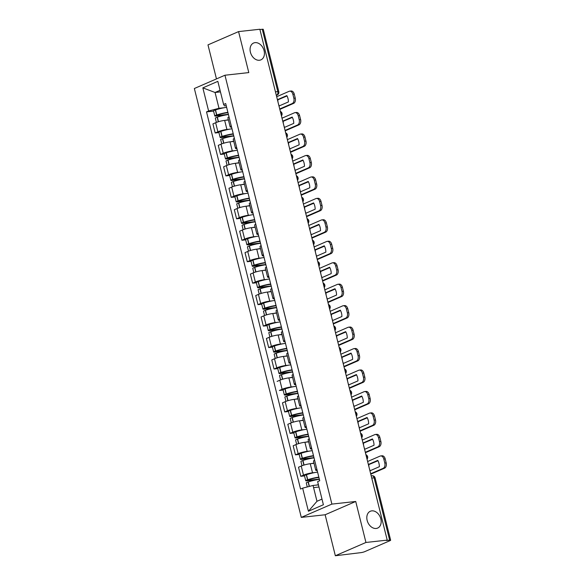 <?xml version="1.0" encoding="UTF-8"?>
<svg xmlns="http://www.w3.org/2000/svg" width="585" height="585" viewBox="0 0 585 585"><rect width="100%" height="100%" fill="white"/><g stroke="black" fill="none" stroke-linecap="round" stroke-linejoin="round"><path stroke-width="0.88" d="M335.351 555.75L365.947 542.463L387.219 540.116L259.85 29.25L238.57 31.597L248.793 72.591L224.954 75.224L194.359 88.51L301.29 517.389L325.136 514.763L335.351 555.75L360.835 552.649A2.866 0.431 166 0 0 364.755 551.64L389.998 540.672A2.866 0.431 166 0 0 390.641 540.218A2.866 0.431 166 0 0 389.639 540.13L374.108 477.821A2.866 1.894 -96.3 0 0 372.009 475.751L371.197 475.839M238.57 31.597L207.982 44.884L216.465 78.909M371.797 510.866A9.177 6.742 -113.5 0 1 380.55 517.937A9.177 6.742 -113.5 0 1 377.647 528.079A9.177 6.742 -113.5 0 1 376.184 528.467A9.177 6.742 -113.5 0 1 367.438 521.396A9.177 6.742 -113.5 0 1 370.334 511.246A9.177 6.742 -113.5 0 1 371.797 510.866M255.06 42.639A9.177 6.742 -113.5 0 1 263.806 49.71A9.177 6.742 -113.5 0 1 260.91 59.86A9.177 6.742 -113.5 0 1 259.447 60.248A9.177 6.742 -113.5 0 1 250.694 53.176A9.177 6.742 -113.5 0 1 253.597 43.027A9.177 6.742 -113.5 0 1 255.06 42.639M365.947 542.463L355.724 501.469L331.885 504.102L224.954 75.224M387.219 540.116L386.327 540.503L389.639 540.13M259.916 29.528L262.27 29.272A2.866 0.431 -14 0 1 263.265 29.352L278.804 91.662A2.866 0.431 166 0 0 277.802 91.582L262.27 29.272M220.457 91.889L215.061 92.481L219.002 108.298L208.611 110.982L202.849 87.874L217.832 81.359L223.594 104.474L224.538 105.9L226.227 105.709M308.412 511.253L302.65 488.146L313.041 485.462L316.982 501.279L308.412 511.253L323.395 504.745L317.633 481.63L319.732 480.724L225.693 103.56L223.594 104.474M208.611 110.982L206.512 111.889L300.551 489.053L302.65 488.146M301.29 517.389L331.885 504.102M325.136 514.763L355.724 501.469M213.569 111.113L206.512 111.889M219.002 108.298L224.026 107.75M220.062 90.309L215.061 92.481L202.849 87.874M228.428 119.984L224.655 120.393A6.596 0.995 166 0 0 215.638 122.718L212.918 123.903L215.178 132.985L217.898 131.8A6.596 0.995 -14 0 1 226.921 129.475L229.371 129.205M229.02 116.912A6.596 0.995 166 0 0 227.887 117.812L230.154 126.886A6.596 0.995 -14 0 1 231.287 125.994M218.922 132.568L215.178 132.985M231.572 127.142A6.596 0.995 -14 0 1 230.154 126.886M233.781 141.438L230.007 141.855A6.596 0.995 166 0 0 220.984 144.181L218.263 145.358L220.53 154.44L223.251 153.255A6.596 0.995 -14 0 1 232.267 150.93L234.724 150.659M234.373 138.374A6.596 0.995 166 0 0 233.239 139.267L235.506 148.341A6.596 0.995 -14 0 1 236.632 147.449M224.274 154.023L220.53 154.44M236.918 148.605A6.596 0.995 -14 0 1 235.506 148.341M239.133 162.893L235.36 163.31A6.596 0.995 166 0 0 226.336 165.635L223.616 166.82L225.883 175.895L228.603 174.718A6.596 0.995 -14 0 1 237.62 172.392L240.077 172.122M239.718 159.829A6.596 0.995 166 0 0 238.592 160.721L240.852 169.804A6.596 0.995 -14 0 1 241.985 168.911M229.62 175.485L225.883 175.895M242.27 170.059A6.596 0.995 -14 0 1 240.852 169.804M244.479 184.355L240.706 184.772A6.596 0.995 166 0 0 231.689 187.098L228.969 188.275L231.229 197.357L233.949 196.172A6.596 0.995 -14 0 1 242.972 193.847L245.422 193.577M245.071 181.291A6.596 0.995 166 0 0 243.938 182.184L246.205 191.258A6.596 0.995 -14 0 1 247.331 190.366M234.973 196.94L231.229 197.357M247.623 191.522A6.596 0.995 -14 0 1 246.205 191.258M249.832 205.81L246.058 206.227A6.596 0.995 166 0 0 237.035 208.552L234.314 209.737L236.581 218.812L239.302 217.635A6.596 0.995 -14 0 1 248.318 215.309L250.775 215.039M250.424 202.746A6.596 0.995 166 0 0 249.29 203.638L251.55 212.721A6.596 0.995 -14 0 1 252.683 211.821M240.325 218.402L236.581 218.812M252.969 212.977A6.596 0.995 -14 0 1 251.55 212.721M255.184 227.273L251.404 227.689A6.596 0.995 166 0 0 242.387 230.015L239.667 231.192L241.927 240.274L244.647 239.089A6.596 0.995 -14 0 1 253.671 236.764L256.12 236.494M255.769 224.201A6.596 0.995 166 0 0 254.636 225.101L256.903 234.175A6.596 0.995 -14 0 1 258.036 233.283M245.671 239.857L241.927 240.274M258.321 234.431A6.596 0.995 -14 0 1 256.903 234.175M260.53 248.727L256.756 249.144A6.596 0.995 166 0 0 247.733 251.47L245.013 252.654L247.28 261.729L250 260.544A6.596 0.995 -14 0 1 259.023 258.219L261.473 257.948M261.122 245.663A6.596 0.995 166 0 0 259.989 246.556L262.255 255.63A6.596 0.995 -14 0 1 263.382 254.738M251.023 261.312L247.28 261.729M263.674 255.894A6.596 0.995 -14 0 1 262.255 255.63M265.882 270.182L262.109 270.599A6.596 0.995 166 0 0 253.086 272.924L250.365 274.109L252.632 283.184L255.352 282.007A6.596 0.995 -14 0 1 264.369 279.681L266.826 279.411M266.467 267.118A6.596 0.995 166 0 0 265.341 268.01L267.601 277.093A6.596 0.995 -14 0 1 268.734 276.2M256.369 282.774L252.632 283.184M269.02 277.348A6.596 0.995 -14 0 1 267.601 277.093M271.82 288.58A6.596 0.995 166 0 0 270.687 289.473L272.954 298.547A6.596 0.995 -14 0 1 274.087 297.655M271.228 291.644L267.455 292.061A6.596 0.995 166 0 0 258.438 294.387L255.718 295.564L257.978 304.646L260.698 303.461A6.596 0.995 -14 0 1 269.722 301.136L272.171 300.865M261.722 304.229L257.978 304.646M274.372 298.811A6.596 0.995 -14 0 1 272.954 298.547M276.581 313.099L272.807 313.516A6.596 0.995 166 0 0 263.784 315.841L261.064 317.026L263.33 326.101L266.051 324.924A6.596 0.995 -14 0 1 275.067 322.598L277.524 322.328M277.173 310.035A6.596 0.995 166 0 0 276.04 310.927L278.306 320.01A6.596 0.995 -14 0 1 279.433 319.11M267.074 325.691L263.33 326.101M279.725 320.266A6.596 0.995 -14 0 1 278.306 320.01M281.933 334.561L278.16 334.978A6.596 0.995 166 0 0 269.137 337.304L266.416 338.481L268.683 347.563L271.403 346.378A6.596 0.995 -14 0 1 280.42 344.053L282.877 343.783M282.518 331.49A6.596 0.995 166 0 0 281.392 332.39L283.652 341.464A6.596 0.995 -14 0 1 284.785 340.572M272.42 347.146L268.683 347.563M285.07 341.72A6.596 0.995 -14 0 1 283.652 341.464M287.279 356.016L283.506 356.433A6.596 0.995 166 0 0 274.489 358.759L271.769 359.943L274.029 369.018L276.749 367.833A6.596 0.995 -14 0 1 285.772 365.508L288.222 365.237M287.871 352.952A6.596 0.995 166 0 0 286.738 353.845L289.005 362.927A6.596 0.995 -14 0 1 290.138 362.027M277.773 368.608L274.029 369.018M290.423 363.183A6.596 0.995 -14 0 1 289.005 362.927M292.632 377.471L288.858 377.888A6.596 0.995 166 0 0 279.835 380.213L277.114 381.398M293.224 374.407A6.596 0.995 166 0 0 292.09 375.299L294.35 384.382A6.596 0.995 -14 0 1 295.483 383.489M283.125 390.063L279.381 390.473L282.102 389.296A6.596 0.995 -14 0 1 291.118 386.97L293.575 386.7M295.769 384.637A6.596 0.995 -14 0 1 294.35 384.382M297.984 398.933L294.204 399.35A6.596 0.995 166 0 0 285.188 401.676L282.467 402.853L284.727 411.935L287.447 410.75A6.596 0.995 -14 0 1 296.471 408.425L298.928 408.154M298.569 395.869A6.596 0.995 166 0 0 297.443 396.762L299.703 405.836A6.596 0.995 -14 0 1 300.836 404.944M288.471 411.518L284.727 411.935M301.121 406.1A6.596 0.995 -14 0 1 299.703 405.836M303.33 420.388L299.557 420.805A6.596 0.995 166 0 0 290.54 423.13L287.82 424.315L290.08 433.39L292.8 432.213A6.596 0.995 -14 0 1 301.823 429.887L304.273 429.617M303.922 417.324A6.596 0.995 166 0 0 302.789 418.216L305.056 427.299A6.596 0.995 -14 0 1 306.182 426.406M293.824 432.98L290.08 433.39M306.474 427.555A6.596 0.995 -14 0 1 305.056 427.299M308.683 441.85L304.909 442.267A6.596 0.995 166 0 0 295.886 444.593L293.165 445.77L295.432 454.852L298.153 453.667A6.596 0.995 -14 0 1 307.169 451.342L309.626 451.072M309.275 438.779A6.596 0.995 166 0 0 308.141 439.679L310.401 448.753A6.596 0.995 -14 0 1 311.534 447.861M299.169 454.435L295.432 454.852M311.82 449.009A6.596 0.995 -14 0 1 310.401 448.753M314.028 463.305L310.255 463.722A6.596 0.995 166 0 0 301.238 466.048L298.518 467.232L300.778 476.307L303.498 475.13A6.596 0.995 -14 0 1 312.522 472.804L314.971 472.534M314.62 460.241A6.596 0.995 166 0 0 313.487 461.134L315.754 470.216A6.596 0.995 -14 0 1 316.887 469.316M304.522 475.897L300.778 476.307M317.172 470.472A6.596 0.995 -14 0 1 315.754 470.216M318.979 487.02L313.575 487.612M318.437 484.87L313.041 485.462M316.982 501.279L321.991 499.107M277.48 99.984L287.023 95.962M278.014 102.126A8.892 5.879 83.7 0 1 277.853 99.947M227.879 112.342A10.896 1.638 166 0 0 216.786 114.952L216.611 115.011A3.62 0.541 166 0 0 214.783 115.962A3.62 0.541 166 0 0 216.04 116.064L225.583 115.011M214.783 115.962L213.532 110.945A3.62 0.541 -14 0 1 215.353 109.987L215.529 109.929A10.896 1.638 -14 0 1 226.629 107.318M216.392 122.419L215.331 118.163A3.62 0.541 -14 0 1 217.159 117.212L217.335 117.154A10.896 1.638 -14 0 1 228.428 114.543M228.377 114.331L217.203 115.567L216.589 115.516L217.649 114.989A9.031 1.36 -14 0 1 227.967 112.708M225.532 120.298A10.896 1.638 -14 0 1 228.377 119.757M279.725 108.971L292.207 103.552A4.3 2.845 -96.3 0 0 293.86 98.258L295.249 98.104A4.3 2.845 83.7 0 1 293.604 103.399L279.827 109.38M276.668 96.73L289.158 91.304A4.3 2.845 -96.3 0 1 289.714 91.158A4.3 2.845 -96.3 0 1 292.866 94.273L293.86 98.258M279.235 105.907A8.892 5.879 83.7 0 1 278.584 104.393M289.714 91.158L291.103 91.004A4.3 2.845 83.7 0 1 294.255 94.119L292.866 94.273M295.249 98.104L294.255 94.119M277.407 99.691L286.825 95.596A8.892 5.879 -96.3 0 1 288.405 101.922L278.986 106.017M282.833 121.446L292.376 117.417M283.367 123.581A8.892 5.879 83.7 0 1 283.206 121.402M233.232 133.797A10.896 1.638 166 0 0 222.132 136.407L221.956 136.466A3.62 0.541 166 0 0 220.128 137.424A3.62 0.541 166 0 0 221.393 137.526L230.929 136.473M220.128 137.424L218.878 132.4A3.62 0.541 -14 0 1 220.706 131.442L220.881 131.391A10.896 1.638 -14 0 1 231.982 128.78M221.737 143.873L220.684 139.625A3.62 0.541 -14 0 1 222.505 138.667L222.68 138.608A10.896 1.638 -14 0 1 233.781 135.998M233.729 135.786L222.556 137.022L221.942 136.97L223.002 136.451A9.031 1.36 -14 0 1 233.32 134.162M230.885 141.76A10.896 1.638 -14 0 1 233.722 141.219M285.078 130.433L297.56 125.007A4.3 2.845 -96.3 0 0 299.206 119.72L300.595 119.567A4.3 2.845 83.7 0 1 298.95 124.854L285.173 130.835M282.021 118.192L294.511 112.766A4.3 2.845 -96.3 0 1 295.067 112.612A4.3 2.845 -96.3 0 1 298.211 115.728L299.206 119.72M284.588 127.369A8.892 5.879 83.7 0 1 283.93 125.848M295.067 112.612L296.456 112.459A4.3 2.845 83.7 0 1 299.6 115.574L298.211 115.728M300.595 119.567L299.6 115.574M282.76 121.146L292.178 117.058A8.892 5.879 -96.3 0 1 293.75 123.384L284.339 127.471M288.186 142.901L297.728 138.879M288.719 145.043A8.892 5.879 83.7 0 1 288.559 142.857M238.578 155.259A10.896 1.638 166 0 0 227.485 157.862L227.309 157.921A3.62 0.541 166 0 0 225.481 158.879A3.62 0.541 166 0 0 226.746 158.981L236.281 157.928M225.481 158.879L224.23 153.862A3.62 0.541 -14 0 1 226.059 152.904L226.234 152.846A10.896 1.638 -14 0 1 237.327 150.235M227.09 165.336L226.029 161.08A3.62 0.541 -14 0 1 227.858 160.122L228.033 160.063A10.896 1.638 -14 0 1 239.126 157.46M239.075 157.248L227.901 158.476L227.287 158.433L228.355 157.906A9.031 1.36 -14 0 1 238.673 155.617M236.238 163.215A10.896 1.638 -14 0 1 239.075 162.674M290.423 151.888L302.913 146.462A4.3 2.845 -96.3 0 0 304.558 141.175L305.948 141.022A4.3 2.845 83.7 0 1 304.302 146.309L290.526 152.297M287.374 139.647L299.856 134.221A4.3 2.845 -96.3 0 1 300.412 134.075A4.3 2.845 -96.3 0 1 303.564 137.19L304.558 141.175M289.933 148.824A8.892 5.879 83.7 0 1 289.283 147.31M300.412 134.075L301.809 133.921A4.3 2.845 83.7 0 1 304.953 137.036L303.564 137.19M305.948 141.022L304.953 137.036M288.112 142.601L297.524 138.513A8.892 5.879 -96.3 0 1 299.103 144.839L289.685 148.934M293.531 164.356L303.074 160.334M294.065 166.498A8.892 5.879 83.7 0 1 293.904 164.319M243.93 176.714A10.896 1.638 166 0 0 232.83 179.324L232.655 179.383A3.62 0.541 166 0 0 230.834 180.341A3.62 0.541 166 0 0 232.091 180.443L241.627 179.39M230.834 180.341L229.583 175.317A3.62 0.541 -14 0 1 231.404 174.359L231.58 174.301A10.896 1.638 -14 0 1 242.68 171.697M232.442 186.79L231.382 182.542A3.62 0.541 -14 0 1 233.203 181.584L233.378 181.525A10.896 1.638 -14 0 1 244.479 178.915M244.428 178.703L233.254 179.939L232.64 179.887L233.7 179.368A9.031 1.36 -14 0 1 244.018 177.079M241.583 184.67A10.896 1.638 -14 0 1 244.428 184.129M295.776 173.343L308.258 167.924A4.3 2.845 -96.3 0 0 309.911 162.63L311.3 162.484A4.3 2.845 83.7 0 1 309.648 167.771L295.878 173.752M292.719 161.102L305.209 155.683A4.3 2.845 -96.3 0 1 305.765 155.53A4.3 2.845 -96.3 0 1 308.917 158.645L309.911 162.63M295.286 170.279A8.892 5.879 83.7 0 1 294.635 168.765M305.765 155.53L307.154 155.376A4.3 2.845 83.7 0 1 310.306 158.491L308.917 158.645M311.3 162.484L310.306 158.491M293.458 164.063L302.876 159.968A8.892 5.879 -96.3 0 1 304.456 166.301L295.037 170.389M298.884 185.818L308.427 181.796M299.418 187.953A8.892 5.879 83.7 0 1 299.257 185.774M249.283 198.176A10.896 1.638 166 0 0 238.183 200.779L238.007 200.838A3.62 0.541 166 0 0 236.179 201.796A3.62 0.541 166 0 0 237.444 201.898L246.98 200.845M236.179 201.796L234.929 196.779A3.62 0.541 -14 0 1 236.757 195.821L236.932 195.763A10.896 1.638 -14 0 1 248.025 193.152M237.788 208.245L236.728 203.997A3.62 0.541 -14 0 1 238.556 203.039L238.731 202.98A10.896 1.638 -14 0 1 249.832 200.377M249.773 200.165L238.6 201.394L237.993 201.342L239.053 200.823A9.031 1.36 -14 0 1 249.371 198.534M246.936 206.132A10.896 1.638 -14 0 1 249.773 205.591M301.121 194.805L313.611 189.379A4.3 2.845 -96.3 0 0 315.256 184.092L316.646 183.939A4.3 2.845 83.7 0 1 315.001 189.226L301.224 195.207M298.072 182.564L310.562 177.138A4.3 2.845 -96.3 0 1 311.118 176.992A4.3 2.845 -96.3 0 1 314.262 180.1L315.256 184.092M300.631 191.741A8.892 5.879 83.7 0 1 299.981 190.22M311.118 176.992L312.507 176.838A4.3 2.845 83.7 0 1 315.651 179.946L314.262 180.1M316.646 183.939L315.651 179.946M298.811 185.518L308.229 181.43A8.892 5.879 -96.3 0 1 309.801 187.756L300.39 191.843M304.237 207.273L313.772 203.251M304.77 209.415A8.892 5.879 83.7 0 1 304.609 207.236M254.629 219.631A10.896 1.638 166 0 0 243.536 222.242L243.36 222.3A3.62 0.541 166 0 0 241.532 223.258A3.62 0.541 166 0 0 242.79 223.36L252.332 222.307M241.532 223.258L240.281 218.234A3.62 0.541 -14 0 1 242.11 217.276L242.285 217.218A10.896 1.638 -14 0 1 253.378 214.607M243.141 229.708L242.08 225.452A3.62 0.541 -14 0 1 243.908 224.501L244.084 224.443A10.896 1.638 -14 0 1 255.177 221.832M255.126 221.62L243.952 222.856L243.338 222.805L244.398 222.278A9.031 1.36 -14 0 1 254.724 219.997M252.281 227.587A10.896 1.638 -14 0 1 255.126 227.046M306.474 216.26L318.964 210.841A4.3 2.845 -96.3 0 0 320.609 205.547L321.999 205.393A4.3 2.845 83.7 0 1 320.353 210.688L306.577 216.669M303.425 204.019L315.907 198.593A4.3 2.845 -96.3 0 1 316.463 198.447A4.3 2.845 -96.3 0 1 319.615 201.562L320.609 205.547M305.984 213.196A8.892 5.879 83.7 0 1 305.333 211.682M316.463 198.447L317.852 198.293A4.3 2.845 83.7 0 1 321.004 201.408L319.615 201.562M321.999 205.393L321.004 201.408M304.156 206.98L313.575 202.885A8.892 5.879 -96.3 0 1 315.154 209.218L305.736 213.306M309.582 228.735L319.125 224.706M310.116 230.87A8.892 5.879 83.7 0 1 309.955 228.691M259.981 241.086A10.896 1.638 166 0 0 248.881 243.696L248.705 243.755A3.62 0.541 166 0 0 246.885 244.713A3.62 0.541 166 0 0 248.142 244.815L257.678 243.762M246.885 244.713L245.627 239.689A3.62 0.541 -14 0 1 247.455 238.731L247.63 238.68A10.896 1.638 -14 0 1 258.731 236.069M248.493 251.162L247.433 246.914A3.62 0.541 -14 0 1 249.254 245.956L249.429 245.897A10.896 1.638 -14 0 1 260.53 243.287M260.479 243.075L249.305 244.311L248.691 244.259L249.751 243.74A9.031 1.36 -14 0 1 260.069 241.451M257.634 249.049A10.896 1.638 -14 0 1 260.479 248.508M311.827 237.722L324.309 232.296A4.3 2.845 -96.3 0 0 325.955 227.009L327.351 226.856A4.3 2.845 83.7 0 1 325.699 232.143L311.929 238.124M308.77 225.481L321.26 220.055A4.3 2.845 -96.3 0 1 321.816 219.901A4.3 2.845 -96.3 0 1 324.96 223.017L325.955 227.009M311.337 234.658A8.892 5.879 83.7 0 1 310.679 233.137M321.816 219.901L323.205 219.748A4.3 2.845 83.7 0 1 326.357 222.863L324.96 223.017M327.351 226.856L326.357 222.863M309.509 228.435L318.927 224.347A8.892 5.879 -96.3 0 1 320.507 230.673L311.088 234.761M314.935 250.19L324.478 246.168M315.469 252.332A8.892 5.879 83.7 0 1 315.308 250.146M265.334 262.548A10.896 1.638 166 0 0 254.234 265.159L254.058 265.21A3.62 0.541 166 0 0 252.23 266.168A3.62 0.541 166 0 0 253.495 266.27L263.031 265.217M252.23 266.168L250.98 261.151A3.62 0.541 -14 0 1 252.808 260.193L252.983 260.135A10.896 1.638 -14 0 1 264.076 257.524M253.839 272.625L252.778 268.369A3.62 0.541 -14 0 1 254.607 267.411L254.782 267.36A10.896 1.638 -14 0 1 265.882 264.749M265.824 264.537L254.65 265.765L254.044 265.722L255.104 265.195A9.031 1.36 -14 0 1 265.422 262.906M262.987 270.504A10.896 1.638 -14 0 1 265.824 269.963M317.172 259.177L329.662 253.751A4.3 2.845 -96.3 0 0 331.307 248.464L332.697 248.311A4.3 2.845 83.7 0 1 331.051 253.597L317.275 259.586M314.123 246.936L326.605 241.51A4.3 2.845 -96.3 0 1 327.169 241.364A4.3 2.845 -96.3 0 1 330.313 244.479L331.307 248.464M316.682 256.113A8.892 5.879 83.7 0 1 316.032 254.599M327.169 241.364L328.558 241.21A4.3 2.845 83.7 0 1 331.702 244.325L330.313 244.479M332.697 248.311L331.702 244.325M314.862 249.89L324.273 245.802A8.892 5.879 -96.3 0 1 325.852 252.128L316.434 256.223M320.28 271.652L329.823 267.623M320.814 273.787A8.892 5.879 83.7 0 1 320.653 271.608M270.68 284.003A10.896 1.638 166 0 0 259.586 286.613L259.411 286.672A3.62 0.541 166 0 0 257.583 287.63A3.62 0.541 166 0 0 258.841 287.732L268.383 286.679M257.583 287.63L256.332 282.606A3.62 0.541 -14 0 1 258.153 281.648L258.329 281.59A10.896 1.638 -14 0 1 269.429 278.986M259.192 294.079L258.131 289.831A3.62 0.541 -14 0 1 259.959 288.873L260.135 288.814A10.896 1.638 -14 0 1 271.228 286.204M271.177 285.992L260.003 287.228L259.389 287.176L260.449 286.657A9.031 1.36 -14 0 1 270.775 284.368M268.332 291.966A10.896 1.638 -14 0 1 271.177 291.418M322.525 280.639L335.015 275.213A4.3 2.845 -96.3 0 0 336.66 269.926L338.05 269.773A4.3 2.845 83.7 0 1 336.404 275.06L322.627 281.041M319.476 268.391L331.958 262.972A4.3 2.845 -96.3 0 1 332.514 262.819A4.3 2.845 -96.3 0 1 335.666 265.934L336.66 269.926M322.035 277.568A8.892 5.879 83.7 0 1 321.384 276.054M332.514 262.819L333.903 262.665A4.3 2.845 83.7 0 1 337.055 265.78L335.666 265.934M338.05 269.773L337.055 265.78M320.207 271.352L329.626 267.257A8.892 5.879 -96.3 0 1 331.205 273.59L321.787 277.678M325.633 293.107L335.176 289.085M326.167 295.249A8.892 5.879 83.7 0 1 326.006 293.063M276.032 305.465A10.896 1.638 166 0 0 264.932 308.068L264.756 308.127A3.62 0.541 166 0 0 262.936 309.085A3.62 0.541 166 0 0 264.193 309.187L273.729 308.134M262.936 309.085L261.678 304.068A3.62 0.541 -14 0 1 263.506 303.11L263.681 303.052A10.896 1.638 -14 0 1 274.782 300.441M264.544 315.534L263.484 311.286A3.62 0.541 -14 0 1 265.305 310.328L265.48 310.269A10.896 1.638 -14 0 1 276.581 307.666M276.529 307.454L265.356 308.683L264.742 308.631L265.802 308.112A9.031 1.36 -14 0 1 276.12 305.823M273.685 313.421A10.896 1.638 -14 0 1 276.529 312.88M327.878 302.094L340.36 296.668A4.3 2.845 -96.3 0 0 342.006 291.381L343.395 291.228A4.3 2.845 83.7 0 1 341.75 296.515L327.973 302.503M324.821 289.853L337.311 284.427A4.3 2.845 -96.3 0 1 337.867 284.281A4.3 2.845 -96.3 0 1 341.011 287.389L342.006 291.381M327.388 299.03A8.892 5.879 83.7 0 1 326.73 297.509M337.867 284.281L339.256 284.127A4.3 2.845 83.7 0 1 342.4 287.235L341.011 287.389M343.395 291.228L342.4 287.235M325.56 292.807L334.978 288.719A8.892 5.879 -96.3 0 1 336.55 295.045L327.139 299.14M330.986 314.562L340.529 310.54M331.519 316.704A8.892 5.879 83.7 0 1 331.359 314.525M281.378 326.92A10.896 1.638 166 0 0 270.285 329.53L270.109 329.589A3.62 0.541 166 0 0 268.281 330.547A3.62 0.541 166 0 0 269.546 330.649L279.082 329.596M268.281 330.547L267.031 325.523A3.62 0.541 -14 0 1 268.859 324.565L269.034 324.507A10.896 1.638 -14 0 1 280.127 321.904M269.89 336.997L268.829 332.748A3.62 0.541 -14 0 1 270.658 331.79L270.833 331.732A10.896 1.638 -14 0 1 281.926 329.121M281.875 328.909L270.701 330.145L270.094 330.094L271.155 329.567A9.031 1.36 -14 0 1 281.473 327.286M279.038 334.876A10.896 1.638 -14 0 1 281.875 334.335M333.223 323.549L345.713 318.13A4.3 2.845 -96.3 0 0 347.358 312.836L348.748 312.683A4.3 2.845 83.7 0 1 347.102 317.977L333.326 323.958M330.174 311.308L342.656 305.889A4.3 2.845 -96.3 0 1 343.219 305.736A4.3 2.845 -96.3 0 1 346.364 308.851L347.358 312.836M332.733 320.485A8.892 5.879 83.7 0 1 332.083 318.971M343.219 305.736L344.609 305.582A4.3 2.845 83.7 0 1 347.753 308.697L346.364 308.851M348.748 312.683L347.753 308.697M330.913 314.269L340.324 310.174A8.892 5.879 -96.3 0 1 341.903 316.507L332.485 320.595M336.331 336.024L345.874 331.995M336.865 338.159A8.892 5.879 83.7 0 1 336.704 335.98M286.73 348.382A10.896 1.638 166 0 0 275.63 350.985L275.462 351.044A3.62 0.541 166 0 0 273.634 352.002A3.62 0.541 166 0 0 274.892 352.104L284.427 351.051M273.634 352.002L272.383 346.978A3.62 0.541 -14 0 1 274.204 346.027L274.38 345.969A10.896 1.638 -14 0 1 285.48 343.358M275.242 358.451L274.182 354.203A3.62 0.541 -14 0 1 276.01 353.245L276.186 353.186A10.896 1.638 -14 0 1 287.279 350.576M287.228 350.364L276.054 351.6L275.44 351.548L276.5 351.029A9.031 1.36 -14 0 1 286.818 348.74M284.383 356.338A10.896 1.638 -14 0 1 287.228 355.797M338.576 345.011L351.058 339.585A4.3 2.845 -96.3 0 0 352.711 334.298L354.101 334.145A4.3 2.845 83.7 0 1 352.448 339.432L338.678 345.413M335.519 332.77L348.009 327.344A4.3 2.845 -96.3 0 1 348.565 327.198A4.3 2.845 -96.3 0 1 351.717 330.306L352.711 334.298M338.086 341.947A8.892 5.879 83.7 0 1 337.435 340.426M348.565 327.198L349.954 327.044A4.3 2.845 83.7 0 1 353.106 330.152L351.717 330.306M354.101 334.145L353.106 330.152M336.258 335.724L345.676 331.636A8.892 5.879 -96.3 0 1 347.256 337.962L337.837 342.049M341.684 357.479L351.227 353.457M342.218 359.621A8.892 5.879 83.7 0 1 342.057 357.442M292.083 369.837A10.896 1.638 166 0 0 280.983 372.448L280.807 372.506A3.62 0.541 166 0 0 278.979 373.457A3.62 0.541 166 0 0 280.244 373.559L289.78 372.506M278.979 373.457L277.729 368.44A3.62 0.541 -14 0 1 279.557 367.482L279.732 367.424A10.896 1.638 -14 0 1 290.833 364.813M280.588 379.914L279.528 375.658A3.62 0.541 -14 0 1 281.356 374.7L281.531 374.649A10.896 1.638 -14 0 1 292.632 372.038M292.573 371.826L281.4 373.055L280.793 373.011L281.853 372.484A9.031 1.36 -14 0 1 292.171 370.195M289.736 377.793A10.896 1.638 -14 0 1 292.573 377.252M343.921 366.466L356.411 361.04A4.3 2.845 -96.3 0 0 358.057 355.753L359.446 355.6A4.3 2.845 83.7 0 1 357.801 360.886L344.024 366.875M340.872 354.225L353.362 348.799A4.3 2.845 -96.3 0 1 353.918 348.653A4.3 2.845 -96.3 0 1 357.062 351.768L358.057 355.753M343.439 363.402A8.892 5.879 83.7 0 1 342.781 361.888M353.918 348.653L355.307 348.499A4.3 2.845 83.7 0 1 358.451 351.614L357.062 351.768M359.446 355.6L358.451 351.614M341.611 357.179L351.029 353.091A8.892 5.879 -96.3 0 1 352.601 359.417L343.19 363.512M347.037 378.941L356.572 374.912M347.57 381.076A8.892 5.879 83.7 0 1 347.41 378.897M297.429 391.292A10.896 1.638 166 0 0 286.336 393.902L286.16 393.961A3.62 0.541 166 0 0 284.332 394.919A3.62 0.541 166 0 0 285.597 395.021L295.132 393.968M284.332 394.919L283.082 389.895A3.62 0.541 -14 0 1 284.91 388.937L285.085 388.879A10.896 1.638 -14 0 1 296.178 386.275M285.941 401.368L284.88 397.12A3.62 0.541 -14 0 1 286.708 396.162L286.884 396.103A10.896 1.638 -14 0 1 297.977 393.493M297.926 393.281L286.752 394.517L286.138 394.466L287.206 393.946A9.031 1.36 -14 0 1 297.524 391.657M295.089 399.255A10.896 1.638 -14 0 1 297.926 398.714M349.274 387.928L361.764 382.502A4.3 2.845 -96.3 0 0 363.409 377.215L364.799 377.062A4.3 2.845 83.7 0 1 363.153 382.349L349.377 388.33M346.225 375.68L358.707 370.261A4.3 2.845 -96.3 0 1 359.263 370.108A4.3 2.845 -96.3 0 1 362.415 373.223L363.409 377.215M348.784 384.857A8.892 5.879 83.7 0 1 348.133 383.343M359.263 370.108L360.652 369.954A4.3 2.845 83.7 0 1 363.804 373.069L362.415 373.223M364.799 377.062L363.804 373.069M346.964 378.641L356.375 374.554A8.892 5.879 -96.3 0 1 357.954 380.879L348.536 384.967M352.382 400.396L361.925 396.374M352.916 402.538A8.892 5.879 83.7 0 1 352.755 400.352M302.781 412.754A10.896 1.638 166 0 0 291.681 415.357L291.505 415.416A3.62 0.541 166 0 0 289.685 416.374A3.62 0.541 166 0 0 290.942 416.476L300.478 415.423M289.685 416.374L288.434 411.357A3.62 0.541 -14 0 1 290.255 410.399L290.431 410.341A10.896 1.638 -14 0 1 301.531 407.73M291.293 422.823L290.233 418.575A3.62 0.541 -14 0 1 292.054 417.617L292.229 417.558A10.896 1.638 -14 0 1 303.33 414.955M303.279 414.743L292.105 415.972L291.491 415.928L292.551 415.401A9.031 1.36 -14 0 1 302.869 413.112M300.434 420.71A10.896 1.638 -14 0 1 303.279 420.169M354.627 409.383L367.109 403.957A4.3 2.845 -96.3 0 0 368.762 398.67L370.151 398.517A4.3 2.845 83.7 0 1 368.499 403.804L354.729 409.792M351.57 397.142L364.06 391.716A4.3 2.845 -96.3 0 1 364.616 391.57A4.3 2.845 -96.3 0 1 367.768 394.685L368.762 398.67M354.137 406.319A8.892 5.879 83.7 0 1 353.479 404.798M364.616 391.57L366.005 391.416A4.3 2.845 83.7 0 1 369.157 394.531L367.768 394.685M370.151 398.517L369.157 394.531M352.309 400.096L361.727 396.008A8.892 5.879 -96.3 0 1 363.307 402.334L353.888 406.429M357.735 421.851L367.278 417.829M358.269 423.993A8.892 5.879 83.7 0 1 358.108 421.814M308.134 434.209A10.896 1.638 166 0 0 297.034 436.82L296.858 436.878A3.62 0.541 166 0 0 295.03 437.836A3.62 0.541 166 0 0 296.295 437.938L305.831 436.885M295.03 437.836L293.78 432.812A3.62 0.541 -14 0 1 295.608 431.854L295.783 431.796A10.896 1.638 -14 0 1 306.876 429.193M296.639 444.286L295.579 440.037A3.62 0.541 -14 0 1 297.407 439.079L297.582 439.021A10.896 1.638 -14 0 1 308.683 436.41M308.624 436.198L297.451 437.434L296.844 437.383L297.904 436.863A9.031 1.36 -14 0 1 308.222 434.575M305.787 442.165A10.896 1.638 -14 0 1 308.624 441.624M359.972 430.838L372.462 425.419A4.3 2.845 -96.3 0 0 374.108 420.125L375.497 419.971A4.3 2.845 83.7 0 1 373.852 425.266L360.075 431.247M356.923 418.597L369.413 413.178A4.3 2.845 -96.3 0 1 369.969 413.025A4.3 2.845 -96.3 0 1 373.113 416.14L374.108 420.125M359.483 427.774A8.892 5.879 83.7 0 1 358.832 426.26M369.969 413.025L371.358 412.871A4.3 2.845 83.7 0 1 374.502 415.986L373.113 416.14M375.497 419.971L374.502 415.986M357.662 421.558L367.08 417.463A8.892 5.879 -96.3 0 1 368.652 423.796L359.241 427.884M363.088 443.313L372.623 439.291M363.614 445.448A8.892 5.879 83.7 0 1 363.46 443.269M313.48 455.671A10.896 1.638 166 0 0 302.386 458.274L302.211 458.333A3.62 0.541 166 0 0 300.383 459.291A3.62 0.541 166 0 0 301.641 459.393L311.183 458.34M300.383 459.291L299.132 454.267A3.62 0.541 -14 0 1 300.953 453.316L301.129 453.258A10.896 1.638 -14 0 1 312.229 450.647M301.992 465.74L300.931 461.492A3.62 0.541 -14 0 1 302.759 460.534L302.935 460.475A10.896 1.638 -14 0 1 314.028 457.872M313.977 457.653L302.803 458.889L302.189 458.837L303.249 458.318A9.031 1.36 -14 0 1 313.575 456.029M311.132 463.627A10.896 1.638 -14 0 1 313.977 463.086M365.325 452.3L377.815 446.874A4.3 2.845 -96.3 0 0 379.46 441.587L380.85 441.434A4.3 2.845 83.7 0 1 379.204 446.721L365.428 452.702M362.276 440.059L374.758 434.633A4.3 2.845 -96.3 0 1 375.314 434.487A4.3 2.845 -96.3 0 1 378.466 437.595L379.46 441.587M364.835 449.236A8.892 5.879 83.7 0 1 364.184 447.715M375.314 434.487L376.703 434.333A4.3 2.845 83.7 0 1 379.855 437.441L378.466 437.595M380.85 441.434L379.855 437.441M363.007 443.013L372.426 438.925A8.892 5.879 -96.3 0 1 374.005 445.251L364.587 449.339M368.433 464.768L377.976 460.746M368.967 466.91A8.892 5.879 83.7 0 1 368.806 464.731M318.832 477.126A10.896 1.638 166 0 0 307.732 479.737L307.556 479.795A3.62 0.541 166 0 0 305.736 480.746A3.62 0.541 166 0 0 306.993 480.848L316.529 479.795M305.736 480.746L304.478 475.729A3.62 0.541 -14 0 1 306.306 474.771L306.481 474.713A10.896 1.638 -14 0 1 317.582 472.102M307.279 486.947L306.284 482.947A3.62 0.541 -14 0 1 308.105 481.996L308.28 481.938A10.896 1.638 -14 0 1 319.381 479.327M319.33 479.115L308.156 480.351L307.542 480.3L308.602 479.773A9.031 1.36 -14 0 1 318.92 477.484M316.485 485.082A10.896 1.638 -14 0 1 318.401 484.702M370.678 473.755L383.16 468.329A4.3 2.845 -96.3 0 0 384.806 463.042L386.195 462.889A4.3 2.845 83.7 0 1 384.55 468.183L370.773 474.164M367.621 461.514L380.111 456.088A4.3 2.845 -96.3 0 1 380.667 455.942A4.3 2.845 -96.3 0 1 383.811 459.057L384.806 463.042M370.188 470.691A8.892 5.879 83.7 0 1 369.53 469.177M380.667 455.942L382.056 455.788A4.3 2.845 83.7 0 1 385.201 458.903L383.811 459.057M386.195 462.889L385.201 458.903M368.36 464.475L377.778 460.38A8.892 5.879 -96.3 0 1 379.358 466.706L369.939 470.801M312.522 472.804L310.255 463.722M307.169 451.342L304.909 442.267M301.823 429.887L299.557 420.805M296.471 408.425L294.204 399.35M291.118 386.97L288.858 377.888M285.772 365.508L283.506 356.433M280.42 344.053L278.16 334.978M275.067 322.598L272.807 313.516M269.722 301.136L267.455 292.061M264.369 279.681L262.109 270.599M259.023 258.219L256.756 249.144M253.671 236.764L251.404 227.689M248.318 215.309L246.058 206.227M242.972 193.847L240.706 184.772M237.62 172.392L235.36 163.31M232.267 150.93L230.007 141.855M226.921 129.475L224.655 120.393M298.153 453.667L295.886 444.593M292.8 432.213L290.54 423.13M287.447 410.75L285.188 401.676M282.102 389.296L279.835 380.213M276.749 367.833L274.489 358.759M271.403 346.378L269.137 337.304M266.051 324.924L263.784 315.841M260.698 303.461L258.438 294.387M255.352 282.007L253.086 272.924M250 260.544L247.733 251.47M244.647 239.089L242.387 230.015M239.302 217.635L237.035 208.552M233.949 196.172L231.689 187.098M228.603 174.718L226.336 165.635M223.251 153.255L220.984 144.181M217.898 131.8L215.638 122.718M303.498 475.13L301.238 466.048M366.736 457.945A2.866 1.894 -96.3 0 0 366.619 456.6A2.866 1.894 -96.3 0 0 366.108 455.43M361.384 436.49A2.866 1.894 -96.3 0 0 361.267 435.145A2.866 1.894 -96.3 0 0 360.755 433.968M356.031 415.036A2.866 1.894 -96.3 0 0 355.914 413.683A2.866 1.894 -96.3 0 0 355.402 412.513M350.686 393.573A2.866 1.894 -96.3 0 0 350.569 392.228A2.866 1.894 -96.3 0 0 350.057 391.051M345.333 372.118A2.866 1.894 -96.3 0 0 345.216 370.773A2.866 1.894 -96.3 0 0 344.704 369.596M339.98 350.656A2.866 1.894 -96.3 0 0 339.87 349.311A2.866 1.894 -96.3 0 0 339.351 348.141M334.635 329.201A2.866 1.894 -96.3 0 0 334.518 327.856A2.866 1.894 -96.3 0 0 334.006 326.679M329.282 307.747A2.866 1.894 -96.3 0 0 329.165 306.394A2.866 1.894 -96.3 0 0 328.653 305.224M323.936 286.284A2.866 1.894 -96.3 0 0 323.819 284.939A2.866 1.894 -96.3 0 0 323.308 283.762M318.584 264.829A2.866 1.894 -96.3 0 0 318.467 263.484A2.866 1.894 -96.3 0 0 317.955 262.307M313.231 243.367A2.866 1.894 -96.3 0 0 313.114 242.022A2.866 1.894 -96.3 0 0 312.602 240.852M307.885 221.912A2.866 1.894 -96.3 0 0 307.768 220.567A2.866 1.894 -96.3 0 0 307.257 219.39M302.533 200.458A2.866 1.894 -96.3 0 0 302.416 199.105A2.866 1.894 -96.3 0 0 301.904 197.935M297.18 178.995A2.866 1.894 -96.3 0 0 297.07 177.65A2.866 1.894 -96.3 0 0 296.551 176.473M291.835 157.54A2.866 1.894 -96.3 0 0 291.718 156.195A2.866 1.894 -96.3 0 0 291.206 155.018M286.482 136.078A2.866 1.894 -96.3 0 0 286.365 134.733A2.866 1.894 -96.3 0 0 285.853 133.555M281.136 114.623A2.866 1.894 -96.3 0 0 281.019 113.278A2.866 1.894 -96.3 0 0 280.507 112.101M276.31 95.282L276.705 95.106A2.866 1.894 -96.3 0 0 277.802 91.582L275.455 91.845M276.281 95.158L276.705 95.106A2.866 2.106 -113.5 0 0 277.166 94.989A2.866 2.866 0 0 0 278.804 91.662M371.753 478.084L374.108 477.821A2.866 0.431 166 0 1 375.102 477.901A2.866 2.866 0 0 0 372.009 475.751M216.786 114.952L215.529 109.929M216.611 115.011L215.353 109.987M218.293 121.775L217.159 117.212M217.203 115.567L217.108 115.186M218.468 121.724L217.335 117.154M293.604 103.399L292.207 103.552M222.132 136.407L220.881 131.391M221.956 136.466L220.706 131.442M223.645 143.23L222.505 138.667M222.556 137.022L222.461 136.641M223.821 143.179L222.68 138.608M298.95 124.854L297.56 125.007M227.485 157.862L226.234 152.846M227.309 157.921L226.059 152.904M228.998 164.692L227.858 160.122M227.901 158.476L227.806 158.096M229.174 164.634L228.033 160.063M304.302 146.309L302.913 146.462M232.83 179.324L231.58 174.301M232.655 179.383L231.404 174.359M234.344 186.147L233.203 181.584M233.254 179.939L233.159 179.558M234.519 186.096L233.378 181.525M309.648 167.771L308.258 167.924M238.183 200.779L236.932 195.763M238.007 200.838L236.757 195.821M239.696 207.602L238.556 203.039M238.6 201.394L238.505 201.013M239.872 207.551L238.731 202.98M315.001 189.226L313.611 189.379M243.536 222.242L242.285 217.218M243.36 222.3L242.11 217.276M245.042 229.064L243.908 224.501M243.952 222.856L243.857 222.475M245.225 229.013L244.084 224.443M320.353 210.688L318.964 210.841M248.881 243.696L247.63 238.68M248.705 243.755L247.455 238.731M250.395 250.519L249.254 245.956M249.305 244.311L249.21 243.93M250.57 250.468L249.429 245.897M325.699 232.143L324.309 232.296M254.234 265.159L252.983 260.135M254.058 265.21L252.808 260.193M255.747 271.981L254.607 267.411M254.65 265.765L254.555 265.385M255.923 271.923L254.782 267.36M331.051 253.597L329.662 253.751M259.586 286.613L258.329 281.59M259.411 286.672L258.153 281.648M261.093 293.436L259.959 288.873M260.003 287.228L259.908 286.847M261.268 293.385L260.135 288.814M336.404 275.06L335.015 275.213M264.932 308.068L263.681 303.052M264.756 308.127L263.506 303.11M266.446 314.891L265.305 310.328M265.356 308.683L265.261 308.302M266.621 314.84L265.48 310.269M341.75 296.515L340.36 296.668M270.285 329.53L269.034 324.507M270.109 329.589L268.859 324.565M271.798 336.353L270.658 331.79M270.701 330.145L270.606 329.764M271.974 336.302L270.833 331.732M347.102 317.977L345.713 318.13M275.63 350.985L274.38 345.969M275.462 351.044L274.204 346.027M277.144 357.808L276.01 353.245M276.054 351.6L275.959 351.219M277.319 357.757L276.186 353.186M352.448 339.432L351.058 339.585M280.983 372.448L279.732 367.424M280.807 372.506L279.557 367.482M282.496 379.27L281.356 374.7M281.4 373.055L281.305 372.674M282.672 379.212L281.531 374.649M357.801 360.886L356.411 361.04M286.336 393.902L285.085 388.879M286.16 393.961L284.91 388.937M287.842 400.725L286.708 396.162M286.752 394.517L286.657 394.136M288.025 400.674L286.884 396.103M363.153 382.349L361.764 382.502M291.681 415.357L290.431 410.341M291.505 415.416L290.255 410.399M293.195 422.187L292.054 417.617M292.105 415.972L292.01 415.591M293.37 422.129L292.229 417.558M368.499 403.804L367.109 403.957M297.034 436.82L295.783 431.796M296.858 436.878L295.608 431.854M298.547 443.642L297.407 439.079M297.451 437.434L297.355 437.053M298.723 443.591L297.582 439.021M373.852 425.266L372.462 425.419M302.386 458.274L301.129 453.258M302.211 458.333L300.953 453.316M303.893 465.097L302.759 460.534M302.803 458.889L302.708 458.508M304.068 465.046L302.935 460.475M379.204 446.721L377.815 446.874M307.732 479.737L306.481 474.713M307.556 479.795L306.306 474.771M309.216 486.449L308.105 481.996M308.156 480.351L308.061 479.963M309.399 486.406L308.28 481.938M384.55 468.183L383.16 468.329M281.443 115.874A2.866 2.866 0 0 0 280.332 111.399M286.796 137.336A2.866 2.866 0 0 0 285.677 132.861M292.149 158.791A2.866 2.866 0 0 0 291.03 154.316M297.494 180.246A2.866 2.866 0 0 0 296.383 175.778M302.847 201.708A2.866 2.866 0 0 0 301.728 197.233M308.193 223.163A2.866 2.866 0 0 0 307.081 218.688M313.545 244.625A2.866 2.866 0 0 0 312.427 240.15M318.898 266.08A2.866 2.866 0 0 0 317.779 261.605M324.244 287.542A2.866 2.866 0 0 0 323.132 283.067M329.596 308.997A2.866 2.866 0 0 0 328.477 304.522M334.949 330.452A2.866 2.866 0 0 0 333.83 325.977M340.294 351.914A2.866 2.866 0 0 0 339.183 347.439M345.647 373.369A2.866 2.866 0 0 0 344.528 368.894M350.993 394.831A2.866 2.866 0 0 0 349.881 390.356M356.345 416.286A2.866 2.866 0 0 0 355.227 411.811M361.698 437.741A2.866 2.866 0 0 0 360.579 433.266M367.044 459.203A2.866 2.866 0 0 0 365.932 454.728M375.102 477.901L390.641 540.218M277.166 94.989L276.325 95.348"/></g></svg>
